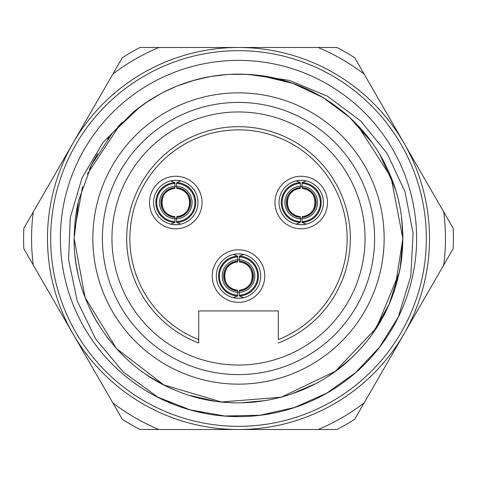 <?xml version="1.0" encoding="UTF-8"?>
<svg xmlns="http://www.w3.org/2000/svg" width="477" height="477" viewBox="0 0 477 477"><rect width="100%" height="100%" fill="white"/><g stroke="black" fill="none" stroke-linecap="round" stroke-linejoin="round"><path stroke-width="0.72" d="M198.706 339.588L198.706 310.926L278.294 310.926L278.294 339.588A108.643 108.643 0 0 0 325.081 172.871A108.643 108.643 0 0 0 151.919 172.871A108.643 108.643 0 0 0 198.706 339.588L198.706 343.005L198.706 339.588M238.5 249.799A26.265 26.265 0 0 0 212.235 276.07A26.265 26.265 0 0 0 238.5 302.335A26.265 26.265 0 0 0 264.765 276.07A26.265 26.265 0 0 0 238.5 249.799M175.78 228.787A26.265 26.265 0 0 0 202.045 202.522A26.265 26.265 0 0 0 175.78 176.257A26.265 26.265 0 0 0 149.516 202.522A26.265 26.265 0 0 0 175.78 228.787M301.22 228.787A26.265 26.265 0 0 0 327.484 202.522A26.265 26.265 0 0 0 301.22 176.257A26.265 26.265 0 0 0 274.955 202.522A26.265 26.265 0 0 0 301.22 228.787M198.706 343.005A111.827 111.827 0 0 1 238.5 126.673A111.827 111.827 0 0 1 278.294 343.005M238.5 365.048A126.548 126.548 0 0 1 111.952 238.5A126.548 126.548 0 0 1 238.5 111.952A126.548 126.548 0 0 1 365.048 238.5A126.548 126.548 0 0 1 238.5 365.048M374.6 238.5A136.1 136.1 0 0 0 238.5 102.4A136.1 136.1 0 0 0 102.4 238.5A136.1 136.1 0 0 0 238.5 374.6A136.1 136.1 0 0 0 374.6 238.5M384.152 238.5A145.652 145.652 0 0 1 238.5 384.152A145.652 145.652 0 0 1 92.848 238.5A145.652 145.652 0 0 1 238.5 92.848A145.652 145.652 0 0 1 384.152 238.5M400.215 267.83L402.856 238.5A164.356 164.356 0 0 0 401.533 217.679M387.264 168.625A164.356 164.356 0 0 0 384.057 162.174M356.671 124.276A164.356 164.356 0 0 0 346.29 114.432M313.383 92.198A164.356 164.356 0 0 0 308.977 90.022M307.927 89.527A164.356 164.356 0 0 0 299.335 85.818M297.386 85.055A164.356 164.356 0 0 0 266.53 76.553M122.082 122.488A164.356 164.356 0 0 0 119.178 125.475M108.977 137.328A164.356 164.356 0 0 0 107.659 139.04M97.672 153.767A164.356 164.356 0 0 0 89.336 169.49M77.99 203.172A164.356 164.356 0 0 0 75.086 220.917M75.11 256.274A164.356 164.356 0 0 0 77.99 273.828M170.021 387.908A164.356 164.356 0 0 0 177.307 391.039M197.52 397.663A164.356 164.356 0 0 0 198.975 398.033M220.505 401.867A164.356 164.356 0 0 0 232.323 402.737M249.942 402.457A164.356 164.356 0 0 0 255.1 402.016M278.812 397.836A164.356 164.356 0 0 0 282.467 396.864M301.19 390.43A164.356 164.356 0 0 0 308.148 387.366M329.345 375.465A164.356 164.356 0 0 0 330.734 374.534M346.004 362.818A164.356 164.356 0 0 0 357.291 352.08M368.858 338.598A164.356 164.356 0 0 0 369.341 337.966M379.793 322.452A164.356 164.356 0 0 0 387.968 306.854M393.638 292.771A164.356 164.356 0 0 0 394.252 290.976M399.088 273.476A164.356 164.356 0 0 0 401.89 256.274M285.109 80.893L262.046 75.843L244.516 74.257M248.35 74.442L239.782 74.15M227.082 74.543L213.982 75.986M196.405 79.629L184.504 83.272M163.665 92.174L162.943 92.544M147.476 101.655L133.327 112.202M120.908 123.674L117.569 127.198M75.122 220.63L74.173 235.394M400.4 266.81L402.856 238.5L401.92 221.012M399.118 203.661L398.79 202.17M394.258 186.042L379.96 154.828M369.568 139.338L360.851 128.76M345.533 113.776L344.12 112.578M331.783 103.181L317.664 94.464M300.582 86.319L296.366 84.667M394.896 289.026L402.856 238.5L391.068 177.378L357.398 125.028M140.137 106.83L112.471 133.005L91.566 164.857L78.562 200.662L74.144 238.5L85.073 297.433L116.406 348.526L163.981 384.987L221.459 401.968L281.203 397.21L335.271 371.344L376.472 327.806L399.321 272.397M402.856 238.5L401.861 220.446M395.415 189.607L387.718 169.603M371.583 142.063L349.534 117.324L322.959 97.505L292.956 83.427L260.734 75.658M246.442 74.34L229.598 74.388M211.907 76.308L198.349 79.128M194.533 80.136L177.659 85.818M161.512 93.289L149.379 100.408M146.266 102.466L132.201 113.15M120.049 124.563L87.243 174.2M82.622 186.4L74.269 232.198M381.105 320.21L372.609 333.506L389.023 304.493L399.249 272.743M240.42 74.156L229.95 74.37M226.915 74.555L211.281 76.415M209.445 76.731L192.309 80.768M186.37 82.634L177.384 85.932M175.709 86.611L163.378 92.317M159.825 94.202L144.835 103.443M398.253 317.175L410.822 275.98L413.07 233.265L404.961 191.587L387.097 153.409L360.672 120.979L327.383 96.169L289.33 80.386L248.887 74.472C308.327 77.65 364.064 116.09 388.141 170.527C416.039 229.926 403.25 305.232 357.291 352.08C312.554 400.084 237.904 416.254 177.307 391.039C116.102 367.391 73.303 304.117 74.144 238.5M398.223 317.163L379.591 347.095L355.425 372.77L326.679 393.173L294.47 407.519L260.066 415.234L224.828 416.016L190.114 409.844L157.297 396.947M248.887 74.472A164.356 164.356 0 0 0 131.819 113.472L102.996 142.474L82.008 177.933L70.25 217.762L68.569 259.571L77.185 300.844L95.71 339.064L123.149 371.893L158.436 397.615M146.272 374.534A164.356 164.356 0 0 0 149.313 376.55L164.577 385.291M189.709 395.445L214.805 401.139M241.225 402.832L266.142 400.513M290.845 394.294L315.279 383.818M336.619 370.355L350.07 359.187M352.682 356.713L357.094 352.294M82.748 290.982A164.356 164.356 0 0 0 83.368 292.789M89.336 307.516A164.356 164.356 0 0 0 97.672 323.233M107.659 337.966A164.356 164.356 0 0 0 108.917 339.6M119.178 351.531A164.356 164.356 0 0 0 131.885 363.581M238.5 416.6L222.187 415.872M206.01 413.637L190.102 409.922M174.606 404.77L159.044 397.919M238.5 416.624A178.124 178.124 0 0 0 416.624 238.5A178.124 178.124 0 0 0 238.5 60.376A178.124 178.124 0 0 0 60.376 238.5A178.124 178.124 0 0 0 238.5 416.624M429.515 238.5A191.015 191.015 0 0 0 238.5 47.485A191.015 191.015 0 0 0 47.485 238.5A191.015 191.015 0 0 0 238.5 429.515A191.015 191.015 0 0 0 429.515 238.5M33.277 211.919L112.87 74.066A206.935 206.935 0 0 1 158.907 47.485L318.093 47.485A206.935 206.935 0 0 1 364.13 74.066L443.723 211.919A206.935 206.935 0 0 1 443.723 265.081L364.13 402.934A206.935 206.935 0 0 1 318.093 429.515L158.907 429.515A206.935 206.935 0 0 1 112.87 402.934L33.277 265.081A206.935 206.935 0 0 1 33.277 211.919M248.451 429.515L336.947 429.515A214.894 214.894 0 0 0 354.703 419.265L453.15 248.75A214.894 214.894 0 0 0 453.15 228.25L354.703 57.735A214.894 214.894 0 0 0 336.947 47.485L140.053 47.485A214.894 214.894 0 0 0 122.297 57.735L23.85 228.25A214.894 214.894 0 0 0 23.85 248.75L122.297 419.265A214.894 214.894 0 0 0 140.053 429.515L223.081 429.515M225.066 429.515L229.049 429.515M216.296 276.07A22.204 22.204 0 0 1 238.5 253.865A22.204 22.204 0 0 1 260.704 276.07A22.204 22.204 0 0 1 238.5 298.268A22.204 22.204 0 0 1 216.296 276.07M237.624 290.964L237.504 290.099A14.066 14.066 0 0 1 224.434 276.07A14.066 14.066 0 0 1 237.504 262.034L237.624 261.169A14.924 14.924 0 0 0 223.576 276.07A14.924 14.924 0 0 0 237.624 290.964L237.701 292.365A16.319 16.319 0 0 1 222.181 276.07A16.319 16.319 0 0 1 237.701 259.768L237.665 256.161L233.515 254.485A22.151 22.151 0 0 1 243.485 254.485L239.335 256.161L239.299 259.768A16.319 16.319 0 0 1 254.819 276.07A16.319 16.319 0 0 1 239.299 292.365L239.376 290.964A14.924 14.924 0 0 0 253.424 276.07A14.924 14.924 0 0 0 239.376 261.169L239.299 259.768M239.299 292.365L239.335 295.973L243.485 297.648A22.151 22.151 0 0 1 233.515 297.648L237.665 295.973L237.701 292.365M237.689 292.222A16.176 16.176 0 0 0 239.311 292.222M239.49 262.04C256.411 262.326 256.411 289.807 239.49 290.094L239.376 290.964M239.376 261.169L239.496 262.034A14.066 14.066 0 0 1 252.566 276.07A14.066 14.066 0 0 1 239.496 290.099M239.311 259.911A16.176 16.176 0 0 0 237.689 259.911M237.701 259.768L237.624 261.169M153.576 202.522A22.204 22.204 0 0 1 175.78 180.324A22.204 22.204 0 0 1 197.985 202.522A22.204 22.204 0 0 1 175.78 224.727A22.204 22.204 0 0 1 153.576 202.522M174.904 217.423L174.785 216.558A14.066 14.066 0 0 1 161.715 202.522A14.066 14.066 0 0 1 174.785 188.493L174.904 187.628A14.924 14.924 0 0 0 160.862 202.522A14.924 14.924 0 0 0 174.904 217.423L174.981 218.824A16.319 16.319 0 0 1 159.467 202.522A16.319 16.319 0 0 1 174.981 186.227L174.946 182.619L170.802 180.944A22.151 22.151 0 0 1 180.765 180.944L176.621 182.619L176.585 186.227A16.319 16.319 0 0 1 192.1 202.522A16.319 16.319 0 0 1 176.585 218.824L176.663 217.423A14.924 14.924 0 0 0 190.705 202.522A14.924 14.924 0 0 0 176.663 187.628L176.585 186.227M176.585 218.824L176.621 222.431L180.765 224.107A22.151 22.151 0 0 1 170.802 224.107L174.946 222.431L174.981 218.824M174.976 218.681A16.176 16.176 0 0 0 176.591 218.681M176.663 187.628L176.782 188.493C193.692 188.785 193.692 216.266 176.776 216.552L176.663 217.423M176.591 186.37A16.176 16.176 0 0 0 174.976 186.37M174.981 186.227L174.904 187.628M279.015 202.522A22.204 22.204 0 0 1 301.22 180.324A22.204 22.204 0 0 1 323.424 202.522A22.204 22.204 0 0 1 301.22 224.727A22.204 22.204 0 0 1 279.015 202.522M300.337 217.423L300.218 216.558A14.066 14.066 0 0 1 287.154 202.522A14.066 14.066 0 0 1 300.218 188.493L300.337 187.628A14.924 14.924 0 0 0 286.295 202.522A14.924 14.924 0 0 0 300.337 217.423L300.415 218.824A16.319 16.319 0 0 1 284.9 202.522A16.319 16.319 0 0 1 300.415 186.227L300.379 182.619L296.235 180.944A22.151 22.151 0 0 1 306.198 180.944L302.054 182.619L302.019 186.227A16.319 16.319 0 0 1 317.533 202.522A16.319 16.319 0 0 1 302.019 218.824L302.096 217.423A14.924 14.924 0 0 0 316.138 202.522A14.924 14.924 0 0 0 302.096 187.628L302.019 186.227M302.019 218.824L302.054 222.431L306.198 224.107A22.151 22.151 0 0 1 296.235 224.107L300.379 222.431L300.415 218.824M300.409 218.681A16.176 16.176 0 0 0 302.024 218.681M302.096 187.628L302.215 188.493C319.131 188.785 319.131 216.266 302.209 216.552L302.096 217.423M302.024 186.37A16.176 16.176 0 0 0 300.409 186.37M300.415 186.227L300.337 187.628M426.337 238.5A187.837 187.837 0 0 0 238.5 50.663A187.837 187.837 0 0 0 50.663 238.5A187.837 187.837 0 0 0 238.5 426.337A187.837 187.837 0 0 0 426.337 238.5M237.624 256.137A19.951 19.951 0 0 0 218.549 276.07A19.951 19.951 0 0 0 237.624 295.996M239.376 295.996A19.951 19.951 0 0 0 258.451 276.07A19.951 19.951 0 0 0 239.376 256.137M237.665 256.161A19.927 19.927 0 0 0 218.573 276.07A19.927 19.927 0 0 0 237.665 295.973M237.707 256.984A19.104 19.104 0 0 0 219.396 276.07A19.104 19.104 0 0 0 237.707 295.15M239.293 295.15A19.104 19.104 0 0 0 257.604 276.07A19.104 19.104 0 0 0 239.293 256.984M239.335 295.973A19.927 19.927 0 0 0 258.427 276.07A19.927 19.927 0 0 0 239.335 256.161M174.904 182.596A19.951 19.951 0 0 0 155.83 202.522A19.951 19.951 0 0 0 174.904 222.455M176.663 222.455A19.951 19.951 0 0 0 195.737 202.522A19.951 19.951 0 0 0 176.663 182.596M174.946 182.619A19.927 19.927 0 0 0 155.86 202.522A19.927 19.927 0 0 0 174.946 222.431M174.987 183.442A19.104 19.104 0 0 0 156.683 202.522A19.104 19.104 0 0 0 174.987 221.608M176.579 221.608A19.104 19.104 0 0 0 194.884 202.522A19.104 19.104 0 0 0 176.579 183.442M176.621 222.431A19.927 19.927 0 0 0 195.707 202.522A19.927 19.927 0 0 0 176.621 182.619M176.782 216.558A14.066 14.066 0 0 0 189.846 202.522A14.066 14.066 0 0 0 176.782 188.493M300.337 182.596A19.951 19.951 0 0 0 281.263 202.522A19.951 19.951 0 0 0 300.337 222.455M302.096 222.455A19.951 19.951 0 0 0 321.17 202.522A19.951 19.951 0 0 0 302.096 182.596M300.379 182.619A19.927 19.927 0 0 0 281.293 202.522A19.927 19.927 0 0 0 300.379 222.431M300.421 183.442A19.104 19.104 0 0 0 282.116 202.522A19.104 19.104 0 0 0 300.421 221.608M302.013 221.608A19.104 19.104 0 0 0 320.317 202.522A19.104 19.104 0 0 0 302.013 183.442M302.054 222.431A19.927 19.927 0 0 0 321.14 202.522A19.927 19.927 0 0 0 302.054 182.619M302.215 216.558A14.066 14.066 0 0 0 315.285 202.522A14.066 14.066 0 0 0 302.215 188.493M237.51 262.04C220.589 262.326 220.589 289.807 237.51 290.094M174.791 188.493C157.869 188.785 157.869 216.266 174.791 216.552M300.224 188.493C283.308 188.785 283.308 216.266 300.224 216.552"/></g></svg>
